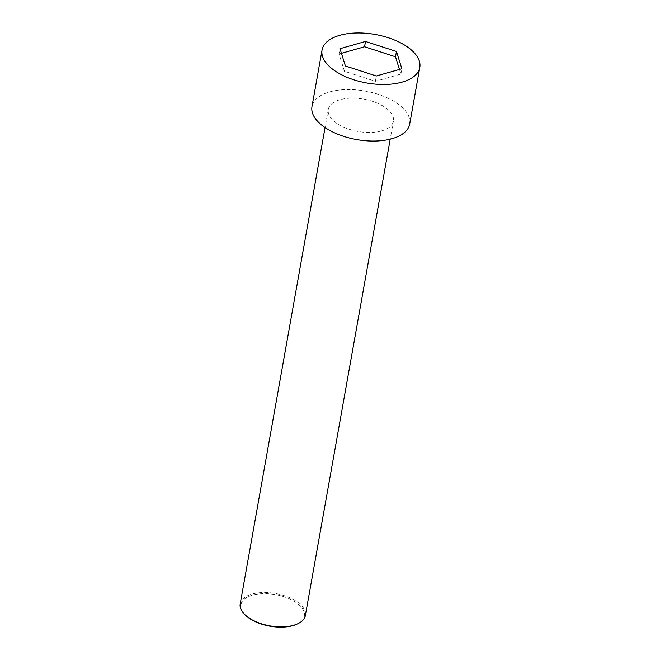 <?xml version="1.0" encoding="UTF-8"?>
<svg xmlns="http://www.w3.org/2000/svg" width="660" height="660" viewBox="0 0 660 660"><rect width="100%" height="100%" fill="white"/><g stroke="black" fill="none" stroke-linecap="round" stroke-linejoin="round"><path stroke-width="0.49" stroke-dasharray="3.3 2.47" d="M409.72 124.014A49.64 24.626 10.1 0 0 365.17 91.072A49.64 24.626 10.1 0 0 311.974 106.606M399.473 69.432L400.917 74.06L375.383 81.304L344.446 71.28L339.042 54.004L339.991 48.7M339.042 54.004L341.435 53.328M240.199 603.9A33.091 16.417 -169.9 0 1 252.021 594.107A33.091 16.417 -169.9 0 1 288.049 597.053A33.091 16.417 -169.9 0 1 305.365 615.508M381.612 130.911A33.091 16.417 10.1 0 0 393.426 121.118A33.091 16.417 10.1 0 0 363.726 99.148A33.091 16.417 10.1 0 0 328.267 109.511A33.091 16.417 10.1 0 0 345.584 127.966A33.091 16.417 10.1 0 0 381.612 130.911M244.975 614.773A32.266 16.005 -169.9 0 1 252.409 595.205A32.266 16.005 -169.9 0 1 295.3 602.027A32.266 16.005 -169.9 0 1 297.124 624.063M344.446 71.28L345.394 65.975M400.917 74.06L401.866 68.755M375.383 81.304L376.332 75.999M328.267 109.511L325.05 127.578M393.426 121.118L390.209 139.186"/><path stroke-width="0.99" d="M402.072 82.129A49.64 24.626 10.1 0 0 419.801 67.435A49.64 24.626 10.1 0 0 375.243 34.485A49.64 24.626 10.1 0 0 322.055 50.02A49.64 24.626 10.1 0 0 348.026 77.707A49.64 24.626 10.1 0 0 402.072 82.129M345.394 65.975L339.991 48.7L365.524 41.456L396.462 51.48L401.866 68.755L376.332 75.999L345.394 65.975M322.055 50.02L311.974 106.606A49.64 24.626 10.1 0 0 337.953 134.293A49.64 24.626 10.1 0 0 391.999 138.707A49.64 24.626 10.1 0 0 409.72 124.014L419.801 67.435M341.435 53.328L364.576 46.761L365.524 41.456M364.576 46.761L395.513 56.785L396.462 51.48M390.209 139.186L305.365 615.508A33.091 16.417 -169.9 0 1 297.883 623.7A33.091 16.417 -169.9 0 1 293.551 625.309A33.091 16.417 -169.9 0 1 244.398 614.171A33.091 16.417 -169.9 0 1 240.199 603.9L325.05 127.578M297.883 623.7L297.124 624.063A32.266 16.005 -169.9 0 1 244.975 614.773L244.398 614.171M395.513 56.785L399.473 69.432"/></g></svg>
